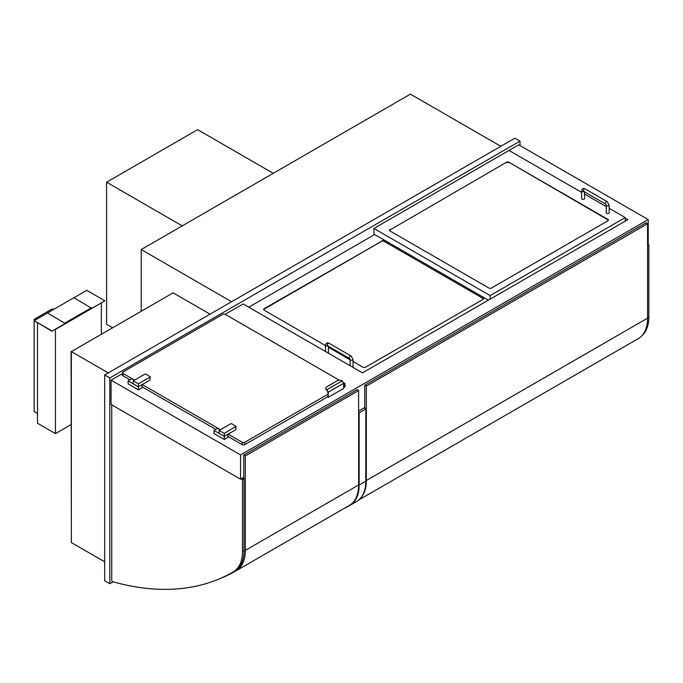 <?xml version="1.0" encoding="UTF-8"?>
<svg xmlns="http://www.w3.org/2000/svg" width="683" height="683" viewBox="0 0 683 683"><rect width="100%" height="100%" fill="white"/><g stroke="black" fill="none" stroke-linecap="round" stroke-linejoin="round"><path stroke-width="1.02" d="M210.057 314.163L173.132 292.845L71.348 351.608L162.878 298.77M108.273 372.927L71.348 351.608L71.348 542.558L104.678 561.802M520.019 145.564L520.019 141.125L514.888 138.162L104.678 374.993L104.678 580.746L109.809 583.709L113.105 581.805M104.678 374.993L109.809 377.955L109.809 583.709M520.019 141.125L109.809 377.955M231.588 301.724L141.219 249.551L410.415 94.126L500.793 146.307M141.219 249.551L141.219 310.978M625.261 218.167L627.831 219.653L362.468 372.85L243.122 303.944L225.177 314.308M122.479 374.916L121.343 374.258L111.09 380.175L111.09 404.456L240.561 479.201L240.561 454.929L648.21 219.576L648.21 243.848L647.569 244.224L648.85 244.958L648.85 316.903A44.6 25.749 60 0 1 641.986 335.618M111.09 380.175L240.561 454.929M364.782 407.486L358.626 411.038M243.771 477.349L240.561 479.201M648.21 219.576L518.739 144.822L373.883 228.455L490.146 295.585L625.261 217.578L625.261 221.13M490.146 299.137L490.146 295.585M373.883 228.455L373.883 234.081L488.354 300.17M608.322 220.319A1.81 1.05 0 0 0 607.827 219.798L508.997 162.289A1.81 1.05 0 0 0 506.427 162.289L390.036 229.932A1.81 1.05 0 0 0 389.541 230.453M390.036 229.932L506.427 162.289M390.036 229.488A1.81 1.05 0 0 0 389.498 230.231A1.81 1.05 0 0 0 390.036 230.974L488.866 288.038A1.81 1.05 0 0 0 491.436 288.038L607.827 220.831A1.81 1.05 0 0 0 608.357 220.097A1.81 1.05 0 0 0 607.827 219.354L607.827 219.798M508.997 162.289L607.827 219.354M625.261 217.578L609.151 208.272M606.248 206.599L584.537 194.066M581.634 192.393L508.997 150.448M374.651 234.525L248.766 307.205M384.136 241.338L482.975 298.394L384.136 241.338A1.81 1.05 0 0 0 381.575 241.338L264.15 309.126A1.81 1.05 0 0 0 263.664 309.647M353.026 361.478L362.989 367.223A1.81 1.05 0 0 0 365.55 367.223L482.975 299.436A1.81 1.05 0 0 0 483.504 298.693A1.81 1.05 0 0 0 482.975 297.95M350.123 359.804L328.412 347.263M325.509 345.589L264.15 310.167A1.81 1.05 0 0 1 263.621 309.425A1.81 1.05 0 0 1 264.15 308.682L381.575 241.338M384.136 240.886A1.81 1.05 0 0 0 381.575 240.886M584.537 191.889L584.537 198.557A1.451 0.837 180 0 1 583.086 199.393A1.451 0.837 180 0 1 581.634 198.557L581.634 190.856C581.933 188.713 583.086 188.047 585.092 188.867A1.451 0.837 -60 0 0 583.649 189.703A1.451 0.837 -60 0 0 583.649 191.377L584.187 191.283M609.151 205.071L609.151 212.763A1.451 0.837 180 0 1 607.699 213.6A1.451 0.837 180 0 1 606.248 212.763L606.248 205.071A1.451 0.837 0 0 0 607.699 205.907A1.451 0.837 0 0 0 609.151 205.071L607.144 201.596L585.092 188.867M328.412 346.272L328.412 352.94A1.451 0.837 180 0 1 328.361 353.154M328.062 345.666L327.524 345.76A1.451 0.837 -60 0 1 327.524 344.087A1.451 0.837 -60 0 1 328.967 343.25L351.019 355.98A1.451 0.837 -60 0 0 349.568 356.816A1.451 0.837 -60 0 0 349.568 358.49L350.123 359.454A1.451 0.837 0 0 0 351.574 360.291A1.451 0.837 0 0 0 353.026 359.454L353.026 367.155A1.451 0.837 180 0 1 352.974 367.369M360.658 498.078A44.6 25.749 -120 0 0 366.319 480.533L366.319 386.091L364.782 385.203L364.782 408.374M364.782 385.203L646.033 222.829L647.569 223.717L647.569 318.158A44.6 25.749 60 0 1 638.332 338.572L358.72 499.999L638.332 338.572M647.569 223.717L366.319 386.091M648.85 244.958L647.569 245.701M241.201 478.834L242.482 479.577L242.482 551.514A44.6 25.749 60 0 1 233.253 571.927A370.553 213.941 60 0 1 233.108 572.013A370.553 213.941 60 0 1 112.686 581.685A1.084 0.632 60 0 1 111.73 580.268L111.73 404.823M234.508 571.201A370.553 213.941 -120 0 0 234.645 571.125A370.553 213.941 -120 0 0 234.79 571.039A44.6 25.749 -120 0 0 244.027 550.626L244.027 478.689L242.738 477.946M242.482 479.577L244.027 478.689M233.253 571.927L234.79 571.039L233.253 571.927M273.251 173.32L197.618 129.65L106.599 182.199L182.233 225.868M112.371 327.627L106.599 324.305L106.599 182.199M508.997 162.733A1.81 1.05 0 0 0 506.427 162.733M483.462 298.915A1.81 1.05 0 0 0 482.975 298.394M71.348 530.717L71.092 351.463M364.013 407.93L365.806 408.963L359.138 412.814L358.626 412.523M365.806 408.963L365.806 481.199A44.233 25.536 60 0 1 356.646 501.45L349.978 505.3A44.233 25.536 -120 0 0 359.138 485.05L359.138 412.814M343.54 508.767A370.195 213.728 -120 0 0 349.978 505.3L356.646 501.45M349.389 505.386A370.553 213.941 60 0 1 349.389 505.394L236.07 570.817A44.6 25.749 -120 0 0 245.308 550.396L245.308 455.962L358.626 390.539L358.626 484.973A44.6 25.749 60 0 1 349.389 505.386L236.07 570.817A370.553 213.941 -120 0 1 218.927 579.03M245.308 455.962L243.771 455.074L357.089 389.651L358.626 390.539M243.771 455.074L243.771 478.535M343.114 382.395L344.522 383.214A1.81 1.05 180 0 1 345.06 383.948A1.81 1.05 180 0 1 344.522 384.691L344.522 387.056A1.81 1.05 0 0 0 345.06 386.322L345.06 383.948M339.374 380.235L225.305 314.385A1.81 1.05 180 0 0 222.743 314.385L123.008 371.962A1.81 1.05 180 0 0 122.479 372.705A1.81 1.05 180 0 0 123.008 373.439L134.551 380.107M227.874 436.352L242.226 444.642A1.81 1.05 0 0 0 244.796 444.642L327.857 396.678L327.857 392.127L326.833 389.72A3.628 2.092 180 0 1 325.774 388.243A3.628 2.092 180 0 1 326.833 386.766L337.086 380.841A3.628 2.092 180 0 1 342.217 380.841L326.833 389.72L328.241 392.17L343.626 383.283L343.626 388.465L328.241 397.344L328.241 392.17M343.626 387.577L344.522 387.056M122.479 372.705L122.479 375.069A1.81 1.05 0 0 0 123.008 375.812L129.932 379.808M141.987 386.766L215.819 429.394M142.243 384.546L220.438 429.692M228.131 434.132L242.226 442.268L242.226 444.642M244.796 444.642L244.796 442.268A1.81 1.05 180 0 1 242.226 442.268M244.796 442.268L327.857 394.313M343.626 385.212L344.522 384.691M138.393 389.873L141.987 387.799L141.987 384.691L138.393 386.766L138.393 389.873L128.139 383.948L128.139 380.841L131.725 378.775L134.295 380.252M150.14 376.845L149.936 380.107L138.393 386.766L138.393 383.803L149.936 377.144L149.936 376.546L145.829 374.182L144.805 374.182L133.27 380.841L133.27 383.803L138.393 386.766L128.139 380.841M214.027 430.427L214.027 433.534L224.28 439.459L227.874 437.385L227.874 434.277L224.28 436.352L214.027 430.427L217.612 428.361L220.182 429.838M224.28 439.459L224.28 436.352L235.823 429.692L236.028 426.431L231.716 423.767L230.692 423.767L219.158 430.427L224.28 433.389L236.028 426.431M133.27 380.841L138.393 383.803M219.158 430.427L219.158 433.389L224.28 436.352L224.28 433.389M325.791 388.465A3.628 2.092 0 0 0 325.774 388.687A3.628 2.092 0 0 0 326.679 390.07L326.833 390.352M342.217 380.841L343.626 383.283M327.473 396.9L328.241 397.344M71.092 424.587L55.451 433.611L55.451 329.402L101.349 302.911L101.349 333.996M55.451 433.611L37.505 423.255L37.505 322.897M104.678 300.691L86.732 290.326L34.176 320.677L52.121 331.033L104.678 300.99L52.121 331.033M34.176 320.677L52.121 331.332M64.945 323.341L47.511 312.976L64.945 323.341L91.351 308.093L73.918 297.728M64.945 323.042L91.351 307.794M53.633 309.442L52.454 308.759L34.15 319.328L35.328 320.011M37.505 413.48L34.15 411.542L34.15 319.328M264.15 309.126L264.15 308.682M583.931 191.539A1.451 0.837 180 0 1 582.428 191.607A1.451 0.837 180 0 1 581.634 190.856M583.649 191.377L605.693 204.106A1.451 0.837 -60 0 1 605.693 202.433A1.451 0.837 -60 0 1 607.144 201.596M327.806 345.922A1.451 0.837 180 0 1 326.303 345.991A1.451 0.837 180 0 1 325.509 345.248L325.509 351.514M647.569 318.158L366.319 480.533M648.85 316.903L647.569 317.638M242.482 551.514L244.027 550.626M365.806 481.199L359.138 485.05M245.308 550.396L358.626 484.973M123.008 375.812L123.008 373.439M149.936 380.107L149.936 377.144M235.823 429.692L235.823 426.73M605.693 204.106L606.248 205.071M325.509 345.248C325.808 343.097 326.961 342.431 328.967 343.25M349.568 358.49L327.524 345.76M351.019 355.98L353.026 359.454M350.123 365.721L350.123 359.454M234.645 571.125L233.108 572.013M325.774 388.243L325.774 388.687"/></g></svg>
